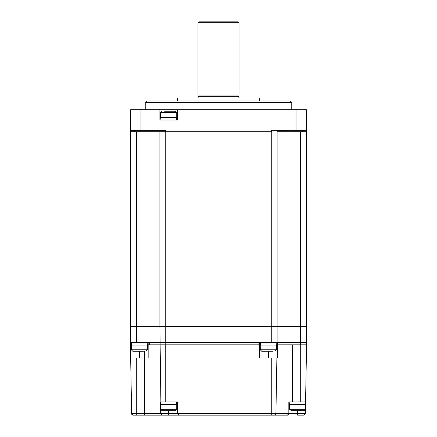 <?xml version="1.0" encoding="UTF-8"?>
<svg xmlns="http://www.w3.org/2000/svg" width="437" height="437" viewBox="0 0 437 437"><rect width="100%" height="100%" fill="white"/><g stroke="black" fill="none" stroke-linecap="round" stroke-linejoin="round"><path stroke-width="0.66" d="M146.695 100.98L290.305 100.98L291.769 102.444L145.231 102.444L146.695 100.98M291.769 109.769L291.769 102.444M145.231 109.769L145.231 102.444M306.419 130.286L306.419 109.769L306.419 131.75L306.419 130.286L271.333 130.286L271.333 131.75L165.667 131.75L165.667 130.286L130.581 130.286L130.581 131.75L134.323 131.75L134.323 130.286M159.887 130.286L159.887 131.75L271.333 131.75M165.667 131.75L136.442 131.75L136.442 326.352L130.581 326.352L136.442 326.352L136.442 342.466L130.581 342.466L130.581 131.75L146.111 131.75L146.111 130.286M159.887 131.75L159.887 326.352L277.113 326.352L277.113 130.286L277.113 131.75L300.558 131.75L300.558 326.352L306.419 326.352L306.419 342.466L300.558 342.466L300.558 326.352L306.419 326.352L306.419 131.75L302.677 131.75L306.419 131.75M302.677 130.286L302.677 131.75L290.889 131.75L290.889 130.286M140.96 130.286L140.96 109.769L130.581 109.769L130.581 130.286M159.887 109.769L159.887 120.028L177.471 120.028L177.471 109.769L140.96 109.769M306.419 109.769L177.471 109.769M296.04 109.769L296.04 130.286M145.963 131.75L145.963 326.352L136.442 326.352L300.558 326.352L291.037 326.352L291.037 342.466L300.558 342.466L300.558 344.815M178.64 326.352L237.258 326.352M291.037 344.815L291.037 342.466L271.251 342.466L271.251 131.75M277.113 342.466L277.113 326.352L291.037 326.352L291.037 131.75M165.749 131.75L165.749 342.466L271.251 342.466M136.295 358.001L136.295 413.708L131.635 413.708A1.464 1.464 0 0 0 133.099 415.15L131.635 413.708L130.663 358.001L148.165 358.001L148.165 344.815L147.4 344.815L165.749 344.815L165.749 401.964L160.882 401.964L159.887 326.352L145.963 326.352L145.963 342.466L258.065 342.466L258.065 344.815M136.442 342.466L145.963 342.466M197.983 22.729L198.862 21.85L238.138 21.85L239.017 22.729L197.983 22.729L197.983 95.119L239.017 95.119L239.017 22.729M197.103 98.046A1.174 1.174 0 0 0 198.278 96.877L197.983 95.119M198.278 96.877L238.722 96.877L239.017 95.119M238.722 96.877A1.174 1.174 0 0 0 239.897 98.046M198.278 96.211L238.722 96.211M165.76 342.466L165.76 344.815L260.294 344.815L259.529 344.815L259.529 358.001L276.883 358.001L275.911 413.708A1.464 1.464 0 0 1 274.447 415.15A1.464 1.464 0 0 0 275.911 413.708L288.835 413.708L287.371 415.15L271.251 415.15L287.371 415.15A1.464 1.464 0 0 0 288.835 413.686L288.835 401.964L300.705 401.964L300.705 344.815L306.566 344.815L305.572 401.964L300.705 401.964M305.365 413.768A1.464 1.464 0 0 0 305.365 413.708L303.901 415.15A1.464 1.464 0 0 0 303.961 415.15M305.43 410.125L305.365 413.708M303.901 415.15L297.63 415.15L297.63 413.686L305.365 413.686M288.835 413.708L297.63 413.686L297.63 410.753M271.251 358.001L271.251 415.15L178.935 415.15L177.471 413.708A1.464 1.464 0 0 1 177.471 413.686L275.911 413.708M178.935 415.15L161.848 415.15L160.707 413.708L160.63 409.491M161.848 415.15L133.099 415.15M160.707 413.686L168.677 413.686L168.677 415.15L213.13 415.15M223.87 415.15L258.065 415.15M139.37 358.001L139.37 351.261M131.346 344.815L130.434 344.815L130.663 358.001M300.705 344.815L292.353 344.815L292.353 401.964M276.883 358.001L277.287 358.001L277.528 344.815L276.348 344.815M268.323 351.261L268.323 358.001M165.749 401.964L177.471 401.964L177.471 413.686L168.677 413.686L168.677 410.753M160.619 408.704L160.499 401.964L160.882 401.964M259.529 344.815L260.294 344.815L259.529 344.815L259.529 342.466M277.511 342.466L277.511 344.815L292.353 344.815M305.572 401.964L305.545 403.324M130.581 344.815L130.581 342.466M148.165 344.815L148.165 342.466M306.419 344.815L306.419 342.466M165.749 415.15L236.084 415.15M147.138 342.466L147.433 345.104L131.313 345.104L131.313 349.797L132.777 351.261L143.385 351.261M134.449 351.261L136.213 351.261M276.086 342.466L276.381 345.104L260.261 345.104L260.261 349.797L261.73 351.261L272.71 351.261M271.137 351.261L264.177 351.261M160.914 120.028L160.619 117.389L176.739 117.389L176.739 112.702L175.27 111.238L172.746 111.238M164.612 111.238L175.27 111.238M169.698 111.238L165.634 111.238M305.397 401.964L305.687 404.602L289.567 404.602L289.567 409.289L291.484 410.753M305.687 404.602L305.687 409.289L304.223 410.753L291.037 410.753M176.444 401.964L176.739 404.602L160.619 404.602L160.619 409.289L162.083 410.753L172.861 410.753M176.739 404.602L176.739 409.289L175.27 410.753L162.083 410.753M131.477 404.602L131.57 410.125M259.529 100.98L259.529 98.046L177.471 98.046L177.471 100.98M144.647 415.15L144.647 413.708L136.295 413.708L136.295 415.15M144.647 351.261L144.647 413.708L160.707 413.708M149.279 344.815L149.279 342.466M147.433 345.104L147.433 349.797L131.313 349.797M276.381 345.104L276.381 349.797L260.261 349.797M160.619 117.389L160.619 112.702L176.739 112.702M305.687 409.289L289.567 409.289M176.739 409.289L160.619 409.289M131.603 342.466L131.313 345.104M147.433 349.797L145.963 351.261M276.381 349.797L274.917 351.261M260.556 342.466L260.261 345.104M176.444 120.028L176.739 117.389M160.619 112.702C160.308 112.375 160.8 111.883 162.083 111.238M289.862 401.964L289.567 404.602M160.914 401.964L160.619 404.602M131.455 403.324L131.313 404.602"/></g></svg>
